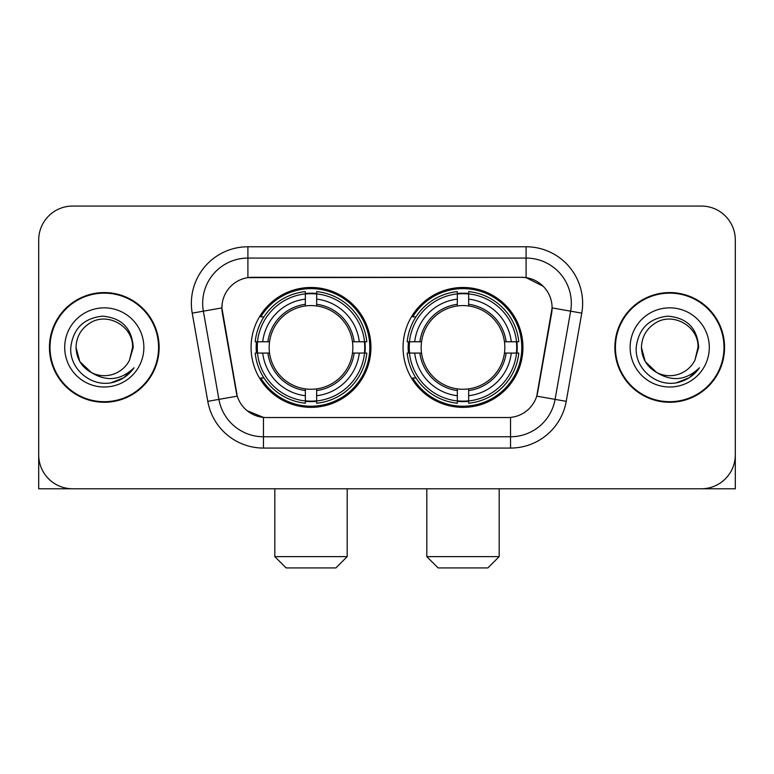 <?xml version="1.0" encoding="UTF-8"?>
<svg xmlns="http://www.w3.org/2000/svg" width="774" height="774" viewBox="0 0 774 774"><rect width="100%" height="100%" fill="white"/><g stroke="black" fill="none" stroke-linecap="round" stroke-linejoin="round"><path stroke-width="1.16" d="M403.061 347.42A59.937 59.937 0 0 0 462.997 407.356A59.937 59.937 0 0 0 522.924 347.42A59.937 59.937 0 0 0 462.997 287.483A59.937 59.937 0 0 0 403.061 347.42M251.076 347.42A59.937 59.937 0 0 0 311.003 407.356A59.937 59.937 0 0 0 370.94 347.42A59.937 59.937 0 0 0 311.003 287.483A59.937 59.937 0 0 0 251.076 347.42M221.896 307.839A30.534 30.534 0 0 0 222.361 313.141L236.322 392.302A30.534 30.534 0 0 0 266.391 417.534L507.609 417.534A30.534 30.534 0 0 0 537.678 392.302L551.639 313.141A30.534 30.534 0 0 0 521.57 277.305L252.43 277.305A30.534 30.534 0 0 0 221.896 307.839L222.235 303.321M256.455 353.079A54.848 54.848 0 0 1 256.455 341.769M408.44 353.079A54.848 54.848 0 0 1 408.44 341.769M49.439 347.42A54.848 54.848 0 0 0 104.287 402.267A54.848 54.848 0 0 0 159.134 347.42A54.848 54.848 0 0 0 104.287 292.572A54.848 54.848 0 0 0 49.439 347.42M614.866 347.42A54.848 54.848 0 0 0 669.713 402.267A54.848 54.848 0 0 0 724.561 347.42A54.848 54.848 0 0 0 669.713 292.572A54.848 54.848 0 0 0 614.866 347.42M247.903 246.771L526.097 246.771A56.541 56.541 0 0 1 581.777 313.131L566.22 401.338A56.541 56.541 0 0 1 510.54 448.069L263.46 448.069A56.541 56.541 0 0 1 207.78 401.338L192.223 313.131A56.541 56.541 0 0 1 247.903 246.771L247.903 258.081L526.097 258.081A45.231 45.231 0 0 1 570.641 311.177L555.084 399.374A45.231 45.231 0 0 1 510.54 436.759L263.46 436.759A45.231 45.231 0 0 1 218.916 399.374L203.359 311.177A45.231 45.231 0 0 1 247.903 258.081L247.903 277.643L521.57 277.305L526.097 277.643L543.154 286.245M507.609 417.534L266.391 417.534M263.46 448.069L263.46 417.389L247.158 410.723M570.641 311.177L552.104 307.907L536.74 396.143L555.084 399.374L570.641 311.177L581.777 313.131M207.78 401.338L237.26 396.143L221.896 307.907L203.359 311.177A45.231 45.231 0 0 1 202.672 303.321M537.678 392.302L537.495 393.26M236.505 393.26L236.322 392.302M735.3 239.988A33.921 33.921 0 0 0 701.379 206.068L72.621 206.068A33.921 33.921 0 0 0 38.7 239.988L38.7 454.851A33.921 33.921 0 0 0 72.621 488.771L701.379 488.771A33.921 33.921 0 0 0 735.3 454.851L735.3 239.988L735.3 488.771L604.126 488.771M38.7 239.988L38.7 488.771L169.874 488.771M701.379 206.068L72.621 206.068M72.621 488.771L701.379 488.771M158.573 347.42A54.277 54.277 0 0 0 104.287 293.143A54.277 54.277 0 0 0 50.01 347.42A54.277 54.277 0 0 0 104.287 401.696A54.277 54.277 0 0 0 158.573 347.42M91.39 372.575L79.809 361.555L76.016 347.42C76.403 336.758 81.115 328.602 90.152 322.932C107.77 311.651 133.525 326.522 132.557 347.42L129.461 360.287L133.244 347.42C131.957 328.244 121.702 317.824 102.468 316.16C83.698 318.211 73.133 328.631 70.782 347.42C69.312 368.405 90.016 386.371 110.556 382.917C120.434 381.011 128.261 375.971 134.037 367.766C120.996 380.305 106.851 381.94 91.603 372.681A28.27 28.27 0 0 0 129.461 360.287L132.557 347.807M91.603 372.681C81.715 367.234 76.52 358.807 76.016 347.42M64.706 347.42A39.58 39.58 0 0 0 104.287 387A39.58 39.58 0 0 0 143.867 347.42A39.58 39.58 0 0 0 104.287 307.839A39.58 39.58 0 0 0 64.706 347.42M133.96 367.892L123.937 377.635M123.705 377.789L110.721 382.888M723.99 347.42A54.277 54.277 0 0 0 669.713 293.143A54.277 54.277 0 0 0 615.427 347.42A54.277 54.277 0 0 0 669.713 401.696A54.277 54.277 0 0 0 723.99 347.42M656.633 372.488L645.226 361.555L641.443 347.42C641.82 336.758 646.532 328.602 655.578 322.932C673.196 311.651 698.941 326.522 697.984 347.42L694.888 360.287L698.661 347.42C697.374 328.244 687.119 317.824 667.894 316.16C649.115 318.211 638.56 328.631 636.209 347.42C634.738 368.405 655.443 386.371 675.973 382.917C685.851 381.011 693.678 375.971 699.464 367.766C686.412 380.305 672.267 381.94 657.02 372.681L656.991 372.671M697.984 347.807L694.888 360.287A28.27 28.27 0 0 1 657.02 372.681C647.141 367.234 641.946 358.807 641.443 347.42M630.133 347.42A39.58 39.58 0 0 0 669.713 387A39.58 39.58 0 0 0 709.294 347.42A39.58 39.58 0 0 0 669.713 307.839A39.58 39.58 0 0 0 630.133 347.42M699.377 367.892L689.363 377.635M689.121 377.789L676.147 382.888M335.887 567.932L286.128 567.932L274.818 556.622L347.197 556.622L335.887 567.932M316.663 400.951L316.663 403.225A56.086 56.086 0 0 0 366.808 353.079L364.535 353.079A53.832 53.832 0 0 1 316.663 400.951L316.663 395.717A48.627 48.627 0 0 0 359.3 353.079L352.46 353.079A41.844 41.844 0 0 0 316.663 305.962L316.663 293.888A53.832 53.832 0 0 1 364.535 341.769L366.808 341.769A56.086 56.086 0 0 0 316.663 291.614L316.663 293.888M257.481 353.079L255.207 353.079A56.086 56.086 0 0 0 305.353 403.225L305.353 400.951A53.832 53.832 0 0 1 257.481 353.079L262.715 353.079A48.627 48.627 0 0 0 305.353 395.717L305.353 388.877A41.844 41.844 0 0 0 352.46 353.079L354.134 353.079A43.499 43.499 0 0 1 316.663 390.551L316.663 395.717M305.353 293.888L305.353 291.614A56.086 56.086 0 0 0 255.207 341.769L257.481 341.769A53.832 53.832 0 0 1 305.353 293.888L305.353 299.122A48.627 48.627 0 0 0 262.715 341.769L269.546 341.769A41.844 41.844 0 0 0 305.353 388.877L305.353 390.551A43.499 43.499 0 0 1 267.881 353.079L262.715 353.079M257.587 353.079A53.716 53.716 0 0 1 257.587 341.769M316.663 294.004A53.716 53.716 0 0 0 305.353 294.004M364.428 341.769A53.716 53.716 0 0 1 364.428 353.079M364.535 341.769L359.3 341.769A48.627 48.627 0 0 0 316.663 299.122M359.3 353.079L364.535 353.079M305.353 395.717L305.353 400.951M352.46 341.769L359.3 341.769M316.663 388.945L316.663 390.551M305.353 388.877A41.844 41.844 0 0 1 269.546 353.079L267.881 353.079M316.663 400.835A53.716 53.716 0 0 1 305.353 400.835M262.715 341.769L257.481 341.769M305.353 305.894L305.353 299.122M316.663 305.962A41.844 41.844 0 0 0 269.546 341.769L267.881 341.769A43.499 43.499 0 0 1 305.353 304.288M316.663 305.894L316.663 304.288A43.499 43.499 0 0 1 354.134 341.769M263.953 316.885L260.751 316.885A58.805 58.805 0 0 1 369.808 347.42A58.805 58.805 0 0 1 260.751 377.954L263.953 377.954M487.872 567.932L438.113 567.932L426.803 556.622L499.182 556.622L487.872 567.932M468.647 400.951L468.647 403.225A56.086 56.086 0 0 0 518.793 353.079L516.519 353.079A53.832 53.832 0 0 1 468.647 400.951L468.647 395.717A48.627 48.627 0 0 0 511.285 353.079L504.454 353.079A41.844 41.844 0 0 0 468.647 305.962L468.647 293.888A53.832 53.832 0 0 1 516.519 341.769L518.793 341.769A56.086 56.086 0 0 0 468.647 291.614L468.647 293.888M409.465 353.079L407.192 353.079A56.086 56.086 0 0 0 457.337 403.225L457.337 400.951A53.832 53.832 0 0 1 409.465 353.079L414.7 353.079A48.627 48.627 0 0 0 457.337 395.717L457.337 388.877A41.844 41.844 0 0 0 504.454 353.079L506.119 353.079A43.499 43.499 0 0 1 468.647 390.551L468.647 395.717M457.337 293.888L457.337 291.614A56.086 56.086 0 0 0 407.192 341.769L409.465 341.769A53.832 53.832 0 0 1 457.337 293.888L457.337 299.122A48.627 48.627 0 0 0 414.7 341.769L421.54 341.769A41.844 41.844 0 0 0 457.337 388.877L457.337 390.551A43.499 43.499 0 0 1 419.866 353.079L414.7 353.079M409.572 353.079A53.716 53.716 0 0 1 409.572 341.769M468.647 294.004A53.716 53.716 0 0 0 457.337 294.004M516.413 341.769A53.716 53.716 0 0 1 516.413 353.079M516.519 341.769L511.285 341.769A48.627 48.627 0 0 0 468.647 299.122M511.285 353.079L516.519 353.079M457.337 395.717L457.337 400.951M504.454 341.769L511.285 341.769M468.647 388.945L468.647 390.551M457.337 388.877A41.844 41.844 0 0 1 421.54 353.079L419.866 353.079M468.647 400.835A53.716 53.716 0 0 1 457.337 400.835M414.7 341.769L409.465 341.769M457.337 305.894L457.337 299.122M468.647 305.962A41.844 41.844 0 0 0 421.54 341.769L419.866 341.769A43.499 43.499 0 0 1 457.337 304.288M468.647 305.894L468.647 304.288A43.499 43.499 0 0 1 506.119 341.769M415.938 316.885L412.736 316.885A58.805 58.805 0 0 1 521.792 347.42A58.805 58.805 0 0 1 412.736 377.954L415.938 377.954M526.097 246.771L526.097 277.643M510.54 417.389L510.54 448.069M192.223 313.131L203.359 311.177M555.084 399.374L566.22 401.338M316.663 388.877A41.844 41.844 0 0 0 352.46 353.079M305.353 401.348A54.219 54.219 0 0 0 316.663 401.348M364.931 353.079A54.219 54.219 0 0 0 364.931 341.769M316.663 293.491A54.219 54.219 0 0 0 305.353 293.491M468.647 388.877A41.844 41.844 0 0 0 504.454 353.079M457.337 401.348A54.219 54.219 0 0 0 468.647 401.348M516.916 353.079A54.219 54.219 0 0 0 516.916 341.769M468.647 293.491A54.219 54.219 0 0 0 457.337 293.491M347.197 488.771L347.197 556.622M274.818 488.771L274.818 556.622M499.182 488.771L499.182 556.622M426.803 488.771L426.803 556.622"/></g></svg>
